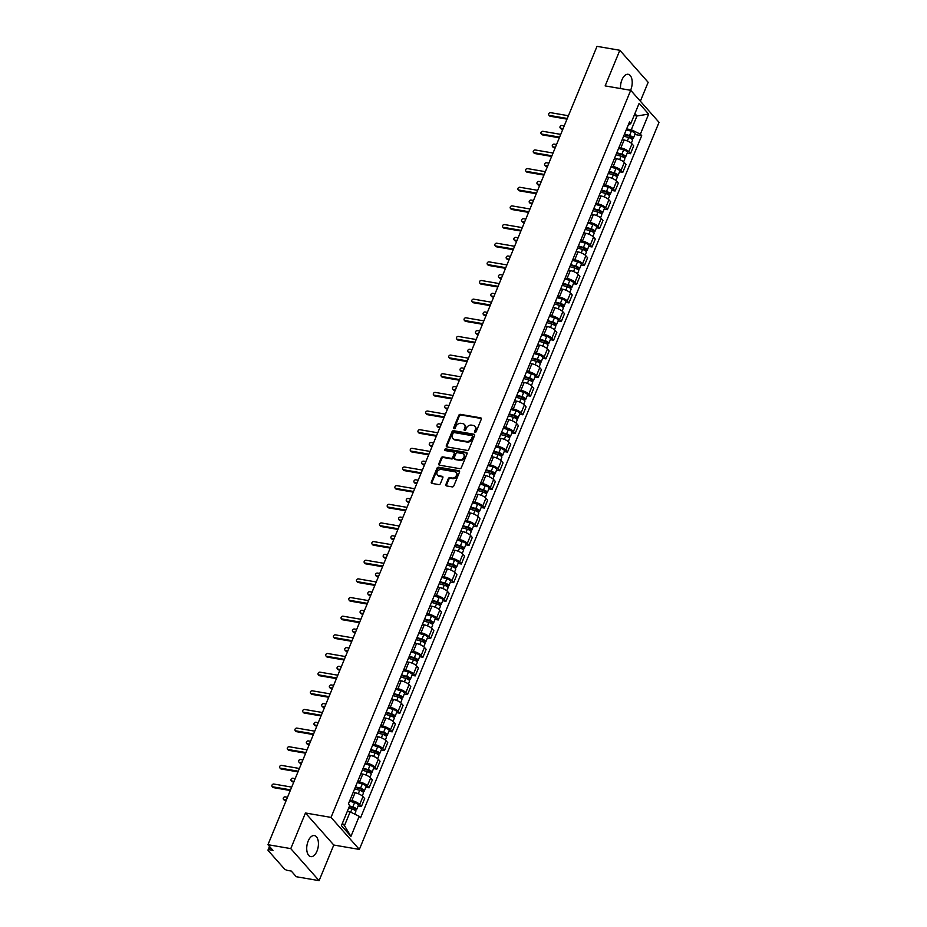<?xml version="1.0" encoding="UTF-8"?>
<svg xmlns="http://www.w3.org/2000/svg" width="927" height="927" viewBox="0 0 927 927"><rect width="100%" height="100%" fill="white"/><g stroke="black" fill="none" stroke-linecap="round" stroke-linejoin="round"><path stroke-width="1.39" d="M475.03 432.364A0.939 0.742 -41.5 0 0 476.154 431.669L481.298 419.201A1.344 1.054 -41.5 0 0 480.661 417.834L460.395 414.357A1.344 1.054 -41.5 0 0 458.784 415.331L453.651 427.799A0.939 0.742 -41.5 0 0 455.227 428.077L455.887 426.455A4.311 3.36 -41.5 0 1 461.043 423.326L462.724 423.616A4.311 3.36 -41.5 0 1 464.404 424.52A4.311 3.36 -41.5 0 1 464.786 427.984L464.114 429.607A0.939 0.742 -41.5 0 0 465.69 429.873L466.362 428.262A4.311 3.36 -41.5 0 1 471.507 425.122L473.199 425.412A4.311 3.36 -41.5 0 1 474.867 426.316A4.311 3.36 -41.5 0 1 475.25 429.792L474.589 431.403A0.939 0.742 -41.5 0 0 475.03 432.364M316.999 851.102A10.695 5.655 99.8 0 0 314.392 835.575A10.695 5.655 99.8 0 0 308.158 841.113A10.695 5.655 99.8 0 0 310.765 856.641A10.695 5.655 99.8 0 0 316.999 851.102M630.58 90.278A10.695 5.655 99.8 0 0 630.777 89.815A10.695 5.655 99.8 0 0 628.17 74.287A10.695 5.655 99.8 0 0 621.936 79.826A10.695 5.655 99.8 0 0 620.557 88.552M445.864 484.554A1.344 1.054 -41.5 0 0 446.513 485.922L452.191 486.895A1.344 1.054 -41.5 0 0 453.801 485.922L459.514 472.075A1.344 1.054 -41.5 0 0 458.865 470.707L438.61 467.22A1.344 1.054 -41.5 0 0 436.999 468.193L431.287 482.04A1.344 1.054 -41.5 0 0 431.936 483.407L438.795 484.589A1.344 1.054 -41.5 0 0 440.406 483.616L442.851 477.683A1.344 1.054 -41.5 0 0 442.214 476.316L438.807 475.736A3.604 2.816 -41.5 0 1 437.405 474.983A3.604 2.816 -41.5 0 1 437.567 471.229A3.604 2.816 -41.5 0 1 441.391 469.456L454.728 471.75A3.604 2.816 -41.5 0 1 456.13 472.503A3.604 2.816 -41.5 0 1 455.968 476.258A3.604 2.816 -41.5 0 1 452.144 478.031L449.919 477.648A1.344 1.054 -41.5 0 0 448.309 478.622L445.864 484.554L446.432 485.192A1.344 1.054 -41.5 0 0 446.35 485.875M331.032 817.394L305.458 812.991L290.777 848.622L267.961 844.694L597.011 46.35L619.839 50.278L605.146 85.898L630.719 90.301L331.032 817.394L359.352 849.422L659.039 122.329L630.719 90.301M467.231 450.406A1.344 1.054 -41.5 0 0 468.842 449.421L474.554 435.574A1.344 1.054 -41.5 0 0 473.906 434.207L453.651 430.719A1.344 1.054 -41.5 0 0 452.04 431.704L446.339 445.551A1.344 1.054 -41.5 0 0 446.976 446.918L467.231 450.406M467.034 453.824L461.322 467.671A1.344 1.054 -41.5 0 1 459.711 468.645L439.456 465.169A1.344 1.054 -41.5 0 1 438.807 463.801L441.252 457.868A1.344 1.054 -41.5 0 1 442.863 456.895L451.078 458.309A1.344 1.054 -41.5 0 0 452.689 457.324L454.311 453.396A1.344 1.054 -41.5 0 0 453.674 452.028L445.111 450.557A0.939 0.742 -41.5 0 1 445.794 448.911L466.385 452.457A1.344 1.054 -41.5 0 1 467.034 453.824M290.777 848.622L319.097 880.65L296.281 876.722L291.263 871.056L287.718 870.441A2.746 0.904 -157.6 0 1 284.288 868.773L268.262 850.638A2.746 0.904 -157.6 0 1 268.019 849.989L269.49 846.421M640.36 101.205L648.158 82.306L619.839 50.278M319.097 880.65L333.778 845.03L359.352 849.422M267.961 844.694L272.978 850.36L269.421 849.758A2.746 0.904 -157.6 0 0 268.019 849.989M618.946 147.578L620.858 147.903A6.304 2.086 22.4 0 1 628.738 151.761L631.994 143.87A6.304 2.086 -157.6 0 0 624.103 140.012L622.202 139.687M631.994 143.87L633.72 145.829L630.464 153.72L627.208 153.152M628.738 151.761L630.464 153.72M619.526 171.808L622.782 172.364L626.026 164.473L624.3 162.526A6.304 2.086 -157.6 0 0 616.42 158.668L614.508 158.343M611.264 166.223L613.164 166.559A6.304 2.086 22.4 0 1 621.044 170.406L622.782 172.364M611.832 190.452L615.088 191.02L618.344 183.129L616.617 181.171A6.304 2.086 -157.6 0 0 608.738 177.312L606.826 176.987M603.57 184.879L605.482 185.203A6.304 2.086 22.4 0 1 613.361 189.062L615.088 191.02M604.149 209.108L607.405 209.664L610.65 201.773L608.923 199.815A6.304 2.086 -157.6 0 0 601.044 195.968L599.132 195.632M595.887 203.523L597.799 203.859A6.304 2.086 22.4 0 1 605.679 207.706L607.405 209.664M596.455 227.752L599.711 228.309L602.967 220.429L601.241 218.471A6.304 2.086 -157.6 0 0 593.361 214.612L591.449 214.288M588.193 222.179L590.105 222.503A6.304 2.086 22.4 0 1 597.985 226.362L599.711 228.309M588.772 246.408L592.029 246.964L595.285 239.073L593.558 237.115A6.304 2.086 -157.6 0 0 585.679 233.268L583.767 232.932M580.511 240.823L582.423 241.159A6.304 2.086 22.4 0 1 590.302 245.006L592.029 246.964M581.09 265.052L584.346 265.609L587.591 257.718L585.864 255.771A6.304 2.086 -157.6 0 0 577.985 251.912L576.073 251.588M572.828 259.479L574.74 259.803A6.304 2.086 22.4 0 1 582.62 263.662L584.346 265.609M573.396 283.697L576.652 284.265L579.908 276.373L578.181 274.415A6.304 2.086 -157.6 0 0 570.302 270.568L568.39 270.232M565.134 278.123L567.046 278.459A6.304 2.086 22.4 0 1 574.925 282.306L576.652 284.265M565.713 302.353L568.969 302.909L572.226 295.018L570.499 293.071A6.304 2.086 -157.6 0 0 562.608 289.212L560.708 288.888M557.451 296.779L559.363 297.103A6.304 2.086 22.4 0 1 567.243 300.962L568.969 302.909M558.031 320.997L561.287 321.565L564.531 313.674L562.805 311.715A6.304 2.086 -157.6 0 0 554.925 307.868L553.013 307.532M549.769 315.423L551.669 315.748A6.304 2.086 22.4 0 1 559.56 319.606L561.287 321.565M550.337 339.653L553.593 340.209L556.849 332.318L555.122 330.371A6.304 2.086 -157.6 0 0 547.243 326.513L545.331 326.188M542.075 334.079L543.987 334.404A6.304 2.086 22.4 0 1 551.866 338.262L553.593 340.209M542.654 358.297L545.91 358.865L549.166 350.974L547.428 349.015A6.304 2.086 -157.6 0 0 539.549 345.157L537.648 344.832M534.392 352.723L536.304 353.048A6.304 2.086 22.4 0 1 544.184 356.907L545.91 358.865M534.96 376.953L538.216 377.509L541.472 369.618L539.746 367.671A6.304 2.086 -157.6 0 0 531.866 363.813L529.954 363.488M526.698 371.368L528.61 371.704A6.304 2.086 22.4 0 1 536.49 375.551L538.216 377.509M527.278 395.597L530.534 396.165L533.79 388.274L532.063 386.316A6.304 2.086 -157.6 0 0 524.184 382.457L522.272 382.133M519.016 390.024L520.928 390.348A6.304 2.086 22.4 0 1 528.807 394.207L530.534 396.165M519.595 414.253L522.851 414.809L526.096 406.918L524.369 404.96A6.304 2.086 -157.6 0 0 516.49 401.113L514.578 400.777M511.333 408.668L513.245 409.004A6.304 2.086 22.4 0 1 521.125 412.851L522.851 414.809M511.901 432.897L515.157 433.454L518.413 425.574L516.687 423.616A6.304 2.086 -157.6 0 0 508.807 419.757L506.895 419.433M503.639 427.324L505.551 427.648A6.304 2.086 22.4 0 1 513.431 431.507L515.157 433.454M504.218 451.553L507.475 452.109L510.731 444.218L509.004 442.26A6.304 2.086 -157.6 0 0 501.125 438.413L499.213 438.077M495.957 445.968L497.869 446.304A6.304 2.086 22.4 0 1 505.748 450.151L507.475 452.109M496.536 470.198L499.792 470.754L503.037 462.863L501.31 460.916A6.304 2.086 -157.6 0 0 493.431 457.057L491.519 456.733M488.274 464.624L490.186 464.948A6.304 2.086 22.4 0 1 498.066 468.807L499.792 470.754M488.842 488.842L492.098 489.41L495.354 481.519L493.627 479.56A6.304 2.086 -157.6 0 0 485.748 475.713L483.836 475.377M480.58 483.268L482.492 483.604A6.304 2.086 22.4 0 1 490.371 487.451L492.098 489.41M481.159 507.498L484.415 508.054L487.672 500.163L485.933 498.216A6.304 2.086 -157.6 0 0 478.054 494.358L476.154 494.033M472.897 501.924L474.809 502.249A6.304 2.086 22.4 0 1 482.689 506.107L484.415 508.054M473.465 526.142L476.733 526.71L479.977 518.819L478.251 516.86A6.304 2.086 -157.6 0 0 470.371 513.013L468.459 512.677M465.215 520.568L467.115 520.904A6.304 2.086 22.4 0 1 474.995 524.752L476.733 526.71M465.783 544.798L469.039 545.354L472.295 537.463L470.568 535.516A6.304 2.086 -157.6 0 0 462.689 531.658L460.777 531.333M457.521 539.224L459.433 539.549A6.304 2.086 22.4 0 1 467.312 543.407L469.039 545.354M458.1 563.442L461.356 564.01L464.601 556.119L462.874 554.161A6.304 2.086 -157.6 0 0 454.995 550.302L453.083 549.978M449.838 557.869L451.75 558.193A6.304 2.086 22.4 0 1 459.63 562.052L461.356 564.01M450.406 582.098L453.662 582.654L456.918 574.763L455.192 572.816A6.304 2.086 -157.6 0 0 447.312 568.958L445.4 568.633M442.144 576.524L444.056 576.849A6.304 2.086 22.4 0 1 451.936 580.696L453.662 582.654M442.724 600.742L445.98 601.31L449.236 593.419L447.509 591.461A6.304 2.086 -157.6 0 0 439.63 587.602L437.718 587.278M434.462 595.169L436.374 595.493A6.304 2.086 22.4 0 1 444.253 599.352L445.98 601.31M435.041 619.398L438.297 619.954L441.542 612.063L439.815 610.105A6.304 2.086 -157.6 0 0 431.936 606.258L430.024 605.922M426.779 613.813L428.691 614.149A6.304 2.086 22.4 0 1 436.571 617.996L438.297 619.954M427.347 638.043L430.603 638.599L433.859 630.719L432.133 628.761A6.304 2.086 -157.6 0 0 424.253 624.902L422.341 624.578M419.085 632.469L420.997 632.793A6.304 2.086 22.4 0 1 428.877 636.652L430.603 638.599M419.664 656.698L422.921 657.255L426.177 649.363L424.45 647.405A6.304 2.086 -157.6 0 0 416.559 643.558L414.659 643.222M411.403 651.113L413.315 651.449A6.304 2.086 22.4 0 1 421.194 655.296L422.921 657.255M411.982 675.343L415.238 675.899L418.483 668.008L416.756 666.061A6.304 2.086 -157.6 0 0 408.877 662.202L406.965 661.878M403.72 669.769L405.62 670.094A6.304 2.086 22.4 0 1 413.5 673.952L415.238 675.899M404.288 693.987L407.544 694.555L410.8 686.664L409.074 684.705A6.304 2.086 -157.6 0 0 401.194 680.858L399.282 680.522M396.026 688.413L397.938 688.749A6.304 2.086 22.4 0 1 405.817 692.596L407.544 694.555M396.605 712.643L399.861 713.199L403.106 705.308L401.379 703.361A6.304 2.086 -157.6 0 0 393.5 699.503L391.588 699.178M388.343 707.069L390.255 707.394A6.304 2.086 22.4 0 1 398.135 711.252L399.861 713.199M388.911 731.287L392.167 731.855L395.423 723.964L393.697 722.006A6.304 2.086 -157.6 0 0 385.817 718.158L383.905 717.822M380.649 725.714L382.561 726.05A6.304 2.086 22.4 0 1 390.441 729.897L392.167 731.855M381.229 749.943L384.485 750.499L387.741 742.608L386.014 740.661A6.304 2.086 -157.6 0 0 378.135 736.803L376.223 736.478M372.967 744.369L374.879 744.694A6.304 2.086 22.4 0 1 382.758 748.553L384.485 750.499M373.546 768.587L376.802 769.155L380.047 761.264L378.32 759.306A6.304 2.086 -157.6 0 0 370.441 755.459L368.529 755.123M365.284 763.014L367.196 763.338A6.304 2.086 22.4 0 1 375.076 767.197L376.802 769.155M365.852 787.243L369.108 787.799L372.364 779.908L370.638 777.962A6.304 2.086 -157.6 0 0 362.758 774.103L360.846 773.778M357.59 781.67L359.502 781.994A6.304 2.086 22.4 0 1 367.382 785.853L369.108 787.799M358.17 805.887L361.426 806.455L364.682 798.564L362.955 796.606A6.304 2.086 -157.6 0 0 355.076 792.747L353.164 792.423M349.908 800.314L351.82 800.638A6.304 2.086 22.4 0 1 359.699 804.497L361.426 806.455M626.629 128.934L631.299 129.734L636.965 115.979L634.891 113.639M634.126 115.493L636.965 115.979L648.657 114.091L640.372 134.172L631.299 129.734M628.008 125.585L630.858 123.407L639.132 103.326L648.657 114.091M342.399 823.28L344.473 825.621L350.139 811.878L359.212 816.316L360.545 817.823L641.704 135.678L640.372 134.172M359.212 816.316L350.939 836.397L341.426 825.644L349.699 805.551L348.367 804.045L629.526 121.9L630.858 123.407M305.458 812.991L333.778 845.03M350.139 811.878L347.301 811.392M634.891 134.508L641.704 135.678M344.473 825.621L350.939 836.397M475.076 432.364A0.939 0.742 -41.5 0 1 475.145 432.04L475.818 430.429A4.311 3.36 -41.5 0 0 475.435 426.953A4.311 3.36 -41.5 0 0 475.134 426.663M464.659 424.856A4.311 3.36 -41.5 0 1 464.972 425.157A4.311 3.36 -41.5 0 1 465.342 428.633L464.682 430.244A0.939 0.742 -41.5 0 0 464.612 430.568M481.38 418.517A1.344 1.054 -41.5 0 0 481.217 418.483L460.962 414.995A1.344 1.054 -41.5 0 0 459.352 415.968L454.218 428.436A0.939 0.742 -41.5 0 0 454.149 428.761M474.624 434.89A1.344 1.054 -41.5 0 0 474.473 434.844L454.218 431.368A1.344 1.054 -41.5 0 0 452.608 432.341L446.895 446.188A1.344 1.054 -41.5 0 0 446.826 446.872M472.446 436.594A0.939 0.742 -41.5 0 0 471.994 435.644L454.207 432.573A0.939 0.742 -41.5 0 0 453.083 433.268L452.388 434.96A4.311 3.36 -41.5 0 0 452.758 438.436A4.311 3.36 -41.5 0 0 454.439 439.34L466.594 441.437A4.311 3.36 -41.5 0 0 471.739 438.297L472.446 436.594L473.013 437.231A0.939 0.742 -41.5 0 0 472.932 436.478L472.364 435.841M453.071 438.738A4.311 3.36 -41.5 0 0 453.326 439.074A4.311 3.36 -41.5 0 0 455.006 439.977L454.439 439.34M473.013 437.231L472.307 438.935A4.311 3.36 -41.5 0 1 467.162 442.075L455.006 439.977M454.195 452.306L454.763 452.944A1.344 1.054 -41.5 0 1 454.879 454.033L453.257 457.961A1.344 1.054 -41.5 0 1 451.646 458.946L443.43 457.532A1.344 1.054 -41.5 0 0 441.82 458.506L439.375 464.439A1.344 1.054 -41.5 0 0 439.305 465.122M467.104 453.141A1.344 1.054 -41.5 0 0 466.953 453.094L446.362 449.549A0.939 0.742 -41.5 0 0 445.157 450.557M459.607 459.769A3.604 2.816 -41.5 0 0 463.43 457.996A3.604 2.816 -41.5 0 0 463.593 454.253A3.604 2.816 -41.5 0 0 462.191 453.488L457.498 452.689A1.344 1.054 -41.5 0 0 455.887 453.662L454.265 457.59A1.344 1.054 -41.5 0 0 454.902 458.958L460.174 460.406A3.604 2.816 -41.5 0 0 463.998 458.633A3.604 2.816 -41.5 0 0 464.16 454.89A3.604 2.816 -41.5 0 0 463.848 454.601M454.381 458.68L454.948 459.317A1.344 1.054 -41.5 0 0 455.47 459.607L454.902 458.958M460.174 460.406L455.47 459.607M456.385 472.851A3.604 2.816 -41.5 0 1 456.698 473.141A3.604 2.816 -41.5 0 1 456.536 476.895A3.604 2.816 -41.5 0 1 452.712 478.668L450.487 478.286A1.344 1.054 -41.5 0 0 448.877 479.271L446.432 485.192M437.718 475.273A3.604 2.816 -41.5 0 0 437.973 475.621A3.604 2.816 -41.5 0 0 439.375 476.374L438.807 475.736M442.932 476.999A1.344 1.054 -41.5 0 0 442.77 476.965L439.375 476.374M459.583 471.38A1.344 1.054 -41.5 0 0 459.433 471.345L439.178 467.857A1.344 1.054 -41.5 0 0 437.567 468.842L431.855 482.689A1.344 1.054 -41.5 0 0 431.785 483.373M623.662 136.13L628.726 137.567A3.43 1.136 22.4 0 1 632.504 140.29L631.299 143.21M624.265 134.67L629.885 136.281L631.704 137.578L630.603 138.332M564.242 125.875L561.924 125.481A1.576 1.228 -41.5 0 0 560.789 128.227L563.106 128.621M624.508 134.091L629.56 135.539A3.43 1.136 22.4 0 1 633.35 138.262A3.43 1.136 22.4 0 1 631.588 138.552L631.472 138.853M626.281 129.792L631.345 131.24A3.43 1.136 22.4 0 1 635.122 133.951L633.35 138.262M562.828 129.282L561.519 129.062A1.576 1.228 138.5 0 1 560.905 128.726L560.175 127.891M631.206 136.883L631.588 138.552M567.011 119.143L550.198 116.246A1.576 1.228 138.5 0 1 549.584 115.921L548.842 115.087A1.576 1.228 -41.5 0 0 549.456 115.411L567.278 118.482M568.413 115.736L550.592 112.665A1.576 1.228 -41.5 0 0 548.842 115.087M615.98 154.774L621.044 156.223A3.43 1.136 22.4 0 1 624.821 158.946L623.616 161.866M616.582 153.314L622.202 154.925L624.01 156.234L622.921 156.976M556.548 144.531L554.23 144.125A1.576 1.228 -41.5 0 0 553.095 146.872L555.412 147.277M616.814 152.746L621.878 154.195A3.43 1.136 22.4 0 1 625.655 156.906A3.43 1.136 22.4 0 1 623.906 157.208L623.79 157.497M618.587 148.436L623.651 149.884A3.43 1.136 22.4 0 1 627.428 152.607L625.655 156.906M555.146 147.938L553.836 147.706A1.576 1.228 138.5 0 1 553.222 147.381L552.48 146.547M623.512 155.539L623.906 157.208M608.297 173.419L613.35 174.867A3.43 1.136 22.4 0 1 617.139 177.59L615.934 180.51M608.888 171.97L614.508 173.569L616.328 174.879L615.238 175.62M548.865 163.175L546.548 162.781A1.576 1.228 -41.5 0 0 545.412 165.527L547.73 165.921M609.132 171.391L614.195 172.839A3.43 1.136 22.4 0 1 617.973 175.562A3.43 1.136 22.4 0 1 616.223 175.852L616.096 176.153M610.905 167.092L615.968 168.54A3.43 1.136 22.4 0 1 619.746 171.252L617.973 175.562M547.463 166.582L546.154 166.362A1.576 1.228 138.5 0 1 545.539 166.026L544.798 165.191M615.829 174.183L616.223 175.852M559.329 137.787L542.504 134.902A1.576 1.228 138.5 0 1 541.889 134.566L541.159 133.731A1.576 1.228 -41.5 0 0 541.774 134.067L559.595 137.126M560.731 134.38L542.909 131.31A1.576 1.228 -41.5 0 0 541.159 133.731M551.635 156.443L534.821 153.546A1.576 1.228 138.5 0 1 534.207 153.222L533.465 152.387A1.576 1.228 -41.5 0 0 534.079 152.712L551.913 155.782M553.048 153.036L535.215 149.965A1.576 1.228 -41.5 0 0 533.465 152.387M600.603 192.074L605.667 193.523A3.43 1.136 22.4 0 1 609.445 196.246L608.239 199.166M601.206 190.614L606.826 192.225L608.633 193.534L607.544 194.276M541.171 181.819L538.854 181.425A1.576 1.228 -41.5 0 0 537.73 184.172L540.047 184.577M601.449 190.047L606.501 191.483A3.43 1.136 22.4 0 1 610.29 194.206A3.43 1.136 22.4 0 1 608.529 194.508L608.413 194.797M603.222 185.736L608.274 187.184A3.43 1.136 22.4 0 1 612.063 189.908L610.29 194.206M539.769 185.238L538.46 185.006A1.576 1.228 138.5 0 1 537.845 184.682L537.115 183.847M608.147 192.839L608.529 194.508M592.921 210.719L597.985 212.167A3.43 1.136 22.4 0 1 601.762 214.89L600.557 217.81M593.523 209.27L599.132 210.869L600.951 212.179L599.862 212.92M533.488 200.475L531.171 200.07A1.576 1.228 -41.5 0 0 530.035 202.828L532.353 203.222M593.755 208.691L598.819 210.139A3.43 1.136 22.4 0 1 602.596 212.862A3.43 1.136 22.4 0 1 600.847 213.152L600.731 213.442M595.528 204.392L600.592 205.829A3.43 1.136 22.4 0 1 604.369 208.552L602.596 212.862M532.086 203.882L530.777 203.662A1.576 1.228 138.5 0 1 530.163 203.326L529.421 202.492M600.453 211.483L600.847 213.152M585.238 229.375L590.29 230.823A3.43 1.136 22.4 0 1 594.08 233.546L592.874 236.466M585.829 227.915L591.449 229.525L593.268 230.835L592.179 231.576M525.806 219.12L523.488 218.726A1.576 1.228 -41.5 0 0 522.353 221.472L524.67 221.877M586.073 227.335L591.136 228.784A3.43 1.136 22.4 0 1 594.914 231.507A3.43 1.136 22.4 0 1 593.164 231.808L593.037 232.098M587.845 223.036L592.909 224.485A3.43 1.136 22.4 0 1 596.687 227.208L594.914 231.507M524.392 222.538L523.083 222.306A1.576 1.228 138.5 0 1 522.469 221.982L521.739 221.147M592.77 230.139L593.164 231.808M543.952 175.087L527.139 172.202A1.576 1.228 138.5 0 1 526.524 171.866L525.783 171.031A1.576 1.228 -41.5 0 0 526.397 171.368L544.219 174.427M545.354 171.68L527.533 168.61A1.576 1.228 -41.5 0 0 525.783 171.031M536.269 193.743L519.444 190.846A1.576 1.228 138.5 0 1 518.83 190.51L518.1 189.687A1.576 1.228 -41.5 0 0 518.714 190.012L536.536 193.083M537.672 190.336L519.838 187.266A1.576 1.228 -41.5 0 0 518.1 189.687M528.575 212.387L511.762 209.49A1.576 1.228 138.5 0 1 511.148 209.166L510.406 208.332A1.576 1.228 -41.5 0 0 511.02 208.668L528.853 211.727M529.977 208.981L512.156 205.91A1.576 1.228 -41.5 0 0 510.406 208.332M577.544 248.019L582.608 249.467A3.43 1.136 22.4 0 1 586.385 252.19L585.18 255.11M578.147 246.57L583.767 248.169L585.574 249.479L584.485 250.22M518.112 237.775L515.794 237.37A1.576 1.228 -41.5 0 0 514.67 240.128L516.976 240.522M578.378 245.991L583.442 247.439A3.43 1.136 22.4 0 1 587.22 250.163A3.43 1.136 22.4 0 1 585.47 250.452L585.354 250.742M580.163 241.68L585.215 243.129A3.43 1.136 22.4 0 1 589.004 245.852L587.22 250.163M516.71 241.182L515.4 240.962A1.576 1.228 138.5 0 1 514.786 240.626L514.056 239.792M585.076 248.784L585.47 250.452M520.893 231.043L504.068 228.146A1.576 1.228 138.5 0 1 503.454 227.81L502.724 226.988A1.576 1.228 -41.5 0 0 503.338 227.312L521.159 230.383M522.295 227.625L504.473 224.566A1.576 1.228 -41.5 0 0 502.724 226.988M569.862 266.675L574.925 268.123A3.43 1.136 22.4 0 1 578.703 270.835L577.498 273.766M570.464 265.215L576.073 266.825L577.892 268.123L576.803 268.876M510.429 256.42L508.112 256.026A1.576 1.228 -41.5 0 0 506.976 258.772L509.294 259.178M570.696 264.635L575.76 266.084A3.43 1.136 22.4 0 1 579.537 268.807A3.43 1.136 22.4 0 1 577.788 269.108L577.66 269.398M572.469 260.336L577.533 261.785A3.43 1.136 22.4 0 1 581.31 264.508L579.537 268.807M509.027 259.827L507.718 259.606A1.576 1.228 138.5 0 1 507.104 259.27L506.362 258.448M577.394 267.44L577.788 269.108M513.199 249.687L496.385 246.791A1.576 1.228 138.5 0 1 495.771 246.466L495.041 245.632A1.576 1.228 -41.5 0 0 495.655 245.968L513.477 249.027M514.612 246.281L496.779 243.21A1.576 1.228 -41.5 0 0 495.041 245.632M562.168 285.319L567.231 286.767A3.43 1.136 22.4 0 1 571.009 289.491L569.804 292.411M562.77 283.871L568.39 285.47L570.209 286.779L569.12 287.521M502.747 275.076L500.429 274.67A1.576 1.228 -41.5 0 0 499.294 277.428L501.611 277.822M563.013 283.291L568.077 284.74A3.43 1.136 22.4 0 1 571.855 287.463A3.43 1.136 22.4 0 1 570.105 287.752L569.978 288.042M564.786 278.981L569.85 280.429A3.43 1.136 22.4 0 1 573.628 283.152L571.855 287.463M501.333 278.482L500.024 278.251A1.576 1.228 138.5 0 1 499.41 277.926L498.68 277.092M569.711 286.084L570.105 287.752M505.516 268.343L488.703 265.446A1.576 1.228 138.5 0 1 488.089 265.11L487.347 264.276A1.576 1.228 -41.5 0 0 487.961 264.612L505.794 267.683M506.918 264.925L489.097 261.866A1.576 1.228 -41.5 0 0 487.347 264.276M554.485 303.975L559.549 305.423A3.43 1.136 22.4 0 1 563.326 308.135L562.121 311.066M555.088 302.515L560.708 304.126L562.515 305.423L561.426 306.177M495.053 293.72L492.735 293.326A1.576 1.228 -41.5 0 0 491.6 296.072L493.917 296.466M555.319 301.935L560.383 303.384A3.43 1.136 22.4 0 1 564.161 306.107A3.43 1.136 22.4 0 1 562.411 306.397L562.295 306.698M557.092 297.637L562.156 299.085A3.43 1.136 22.4 0 1 565.933 301.808L564.161 306.107M493.651 297.127L492.341 296.907A1.576 1.228 138.5 0 1 491.727 296.57L490.986 295.736M562.017 304.74L562.411 306.397M497.834 286.988L481.009 284.091A1.576 1.228 138.5 0 1 480.395 283.766L479.665 282.932A1.576 1.228 -41.5 0 0 480.279 283.256L498.1 286.327M499.236 283.581L481.414 280.51A1.576 1.228 -41.5 0 0 479.665 282.932M546.803 322.619L551.866 324.068A3.43 1.136 22.4 0 1 555.644 326.791L554.439 329.711M547.393 321.159L553.013 322.77L554.833 324.079L553.743 324.821M487.37 312.376L485.053 311.97A1.576 1.228 -41.5 0 0 483.917 314.716L486.235 315.122M547.637 320.591L552.701 322.04A3.43 1.136 22.4 0 1 556.478 324.751A3.43 1.136 22.4 0 1 554.728 325.053L554.601 325.342M549.41 316.281L554.473 317.729A3.43 1.136 22.4 0 1 558.251 320.452L556.478 324.751M485.968 315.783L484.659 315.551A1.576 1.228 138.5 0 1 484.045 315.226L483.303 314.392M554.334 323.384L554.728 325.053M490.14 305.632L473.326 302.747A1.576 1.228 138.5 0 1 472.712 302.411L471.97 301.576A1.576 1.228 -41.5 0 0 472.585 301.912L490.418 304.983M491.553 302.225L473.72 299.166A1.576 1.228 -41.5 0 0 471.97 301.576M539.108 341.275L544.172 342.712A3.43 1.136 22.4 0 1 547.95 345.435L546.745 348.367M539.711 339.815L545.331 341.426L547.139 342.723L546.049 343.477M479.676 331.02L477.359 330.626A1.576 1.228 -41.5 0 0 476.235 333.372L478.552 333.766M539.954 339.236L545.006 340.684A3.43 1.136 22.4 0 1 548.796 343.407A3.43 1.136 22.4 0 1 547.034 343.697L546.918 343.998M541.727 334.937L546.791 336.385A3.43 1.136 22.4 0 1 550.568 339.097L548.796 343.407M478.274 334.427L476.965 334.207A1.576 1.228 138.5 0 1 476.351 333.871L475.621 333.036M546.652 342.028L547.034 343.697M482.457 324.288L465.644 321.391A1.576 1.228 138.5 0 1 465.03 321.066L464.288 320.232A1.576 1.228 -41.5 0 0 464.902 320.557L482.724 323.627M483.859 320.881L466.038 317.81A1.576 1.228 -41.5 0 0 464.288 320.232M531.426 359.919L536.49 361.368A3.43 1.136 22.4 0 1 540.267 364.091L539.062 367.011M532.028 358.459L537.648 360.07L539.456 361.379L538.367 362.121M471.994 349.676L469.676 349.27A1.576 1.228 -41.5 0 0 468.541 352.017L470.858 352.422M532.26 357.892L537.324 359.34A3.43 1.136 22.4 0 1 541.101 362.051A3.43 1.136 22.4 0 1 539.352 362.353L539.236 362.642M534.033 353.581L539.097 355.029A3.43 1.136 22.4 0 1 542.874 357.752L541.101 362.051M470.592 353.083L469.282 352.851A1.576 1.228 138.5 0 1 468.668 352.527L467.926 351.692M538.958 360.684L539.352 362.353M474.775 342.932L457.95 340.047A1.576 1.228 138.5 0 1 457.335 339.711L456.605 338.876A1.576 1.228 -41.5 0 0 457.22 339.212L475.041 342.272M476.177 339.525L458.344 336.455A1.576 1.228 -41.5 0 0 456.605 338.876M523.743 378.564L528.796 380.012A3.43 1.136 22.4 0 1 532.585 382.735L531.38 385.655M524.334 377.115L529.954 378.714L531.774 380.024L530.684 380.777M464.311 368.32L461.994 367.926A1.576 1.228 -41.5 0 0 460.858 370.673L463.176 371.067M524.578 376.536L529.641 377.984A3.43 1.136 22.4 0 1 533.419 380.707A3.43 1.136 22.4 0 1 531.669 380.997L531.542 381.298M526.351 372.237L531.414 373.685A3.43 1.136 22.4 0 1 535.192 376.397L533.419 380.707M462.897 371.727L461.588 371.507A1.576 1.228 138.5 0 1 460.974 371.171L460.244 370.337M531.275 379.328L531.669 380.997M467.081 361.588L450.267 358.691A1.576 1.228 138.5 0 1 449.653 358.367L448.911 357.532A1.576 1.228 -41.5 0 0 449.525 357.857L467.359 360.927M468.483 358.181L450.661 355.111A1.576 1.228 -41.5 0 0 448.911 357.532M516.049 397.219L521.113 398.668A3.43 1.136 22.4 0 1 524.891 401.391L523.685 404.311M516.652 395.759L522.272 397.37L524.079 398.68L522.99 399.421M456.617 386.965L454.3 386.571A1.576 1.228 -41.5 0 0 453.176 389.317L455.493 389.722M516.884 395.192L521.947 396.629A3.43 1.136 22.4 0 1 525.725 399.352A3.43 1.136 22.4 0 1 523.975 399.653L523.859 399.943M518.668 390.881L523.72 392.33A3.43 1.136 22.4 0 1 527.509 395.053L525.725 399.352M455.215 390.383L453.906 390.151A1.576 1.228 138.5 0 1 453.291 389.827L452.561 388.992M523.581 397.984L523.975 399.653M459.398 380.232L442.573 377.347A1.576 1.228 138.5 0 1 441.959 377.011L441.229 376.177A1.576 1.228 -41.5 0 0 441.843 376.513L459.665 379.572M460.8 376.825L442.979 373.755A1.576 1.228 -41.5 0 0 441.229 376.177M508.367 415.864L513.431 417.312A3.43 1.136 22.4 0 1 517.208 420.035L516.003 422.955M508.969 414.415L514.578 416.014L516.397 417.324L515.308 418.065M448.935 405.62L446.617 405.215A1.576 1.228 -41.5 0 0 445.481 407.973L447.799 408.367M509.201 413.836L514.265 415.284A3.43 1.136 22.4 0 1 518.042 418.007A3.43 1.136 22.4 0 1 516.293 418.297L516.177 418.587M510.974 409.537L516.038 410.974A3.43 1.136 22.4 0 1 519.815 413.697L518.042 418.007M447.532 409.027L446.223 408.807A1.576 1.228 138.5 0 1 445.609 408.471L444.867 407.637M515.899 416.629L516.293 418.297M451.704 398.888L434.89 395.991A1.576 1.228 138.5 0 1 434.276 395.655L433.546 394.832A1.576 1.228 -41.5 0 0 434.16 395.157L451.982 398.228M453.118 395.481L435.284 392.411A1.576 1.228 -41.5 0 0 433.546 394.832M500.673 434.52L505.736 435.968A3.43 1.136 22.4 0 1 509.514 438.691L508.309 441.611M501.275 433.06L506.895 434.67L508.714 435.98L507.625 436.721M441.252 424.265L438.935 423.871A1.576 1.228 -41.5 0 0 437.799 426.617L440.116 427.023M501.519 432.48L506.582 433.929A3.43 1.136 22.4 0 1 510.36 436.652A3.43 1.136 22.4 0 1 508.61 436.953L508.483 437.243M503.291 428.181L508.355 429.63A3.43 1.136 22.4 0 1 512.133 432.353L510.36 436.652M439.838 427.683L438.529 427.451A1.576 1.228 138.5 0 1 437.915 427.127L437.185 426.293M508.216 435.284L508.61 436.953M444.021 417.532L427.208 414.636A1.576 1.228 138.5 0 1 426.594 414.311L425.852 413.477A1.576 1.228 -41.5 0 0 426.466 413.813L444.3 416.872M445.423 414.126L427.602 411.055A1.576 1.228 -41.5 0 0 425.852 413.477M492.99 453.164L498.054 454.612A3.43 1.136 22.4 0 1 501.831 457.335L500.626 460.255M493.593 451.716L499.213 453.315L501.02 454.624L499.931 455.366M433.558 442.921L431.24 442.515A1.576 1.228 -41.5 0 0 430.105 445.273L432.422 445.667M493.824 451.136L498.888 452.585A3.43 1.136 22.4 0 1 502.666 455.308A3.43 1.136 22.4 0 1 500.916 455.597L500.8 455.887M495.597 446.826L500.661 448.274A3.43 1.136 22.4 0 1 504.439 450.997L502.666 455.308M432.156 446.327L430.846 446.107A1.576 1.228 138.5 0 1 430.232 445.771L429.491 444.937M500.522 453.929L500.916 455.597M436.339 436.188L419.514 433.291A1.576 1.228 138.5 0 1 418.9 432.955L418.17 432.133A1.576 1.228 -41.5 0 0 418.784 432.457L436.605 435.528M437.741 432.77L419.919 429.711A1.576 1.228 -41.5 0 0 418.17 432.133M485.308 471.82L490.371 473.268A3.43 1.136 22.4 0 1 494.149 475.98L492.944 478.911M485.899 470.36L491.519 471.97L493.338 473.268L492.249 474.021M425.875 461.565L423.558 461.171A1.576 1.228 -41.5 0 0 422.422 463.917L424.74 464.323M486.142 469.78L491.206 471.229A3.43 1.136 22.4 0 1 494.983 473.952A3.43 1.136 22.4 0 1 493.234 474.253L493.106 474.543M487.915 465.481L492.979 466.93A3.43 1.136 22.4 0 1 496.756 469.653L494.983 473.952M424.473 464.972L423.164 464.751A1.576 1.228 138.5 0 1 422.55 464.415L421.808 463.593M492.84 472.585L493.234 474.253M428.645 454.833L411.831 451.936A1.576 1.228 138.5 0 1 411.217 451.611L410.476 450.777A1.576 1.228 -41.5 0 0 411.09 451.113L428.923 454.172M430.058 451.426L412.225 448.355A1.576 1.228 -41.5 0 0 410.476 450.777M477.614 490.464L482.677 491.913A3.43 1.136 22.4 0 1 486.455 494.636L485.25 497.556M478.216 489.016L483.836 490.615L485.644 491.924L484.554 492.666M418.181 480.221L415.875 479.815A1.576 1.228 -41.5 0 0 414.74 482.573L417.057 482.967M478.459 488.436L483.512 489.885A3.43 1.136 22.4 0 1 487.301 492.608A3.43 1.136 22.4 0 1 485.539 492.897L485.424 493.187M480.232 484.126L485.296 485.574A3.43 1.136 22.4 0 1 489.074 488.297L487.301 492.608M416.779 483.627L415.47 483.396A1.576 1.228 138.5 0 1 414.856 483.071L414.126 482.237M485.157 491.229L485.539 492.897M420.962 473.488L404.149 470.592A1.576 1.228 138.5 0 1 403.535 470.256L402.793 469.421A1.576 1.228 -41.5 0 0 403.407 469.757L421.229 472.828M422.364 470.07L404.543 467.011A1.576 1.228 -41.5 0 0 402.793 469.421M469.931 509.12L474.995 510.568A3.43 1.136 22.4 0 1 478.772 513.28L477.567 516.212M470.534 507.66L476.154 509.271L477.961 510.568L476.872 511.322M410.499 498.865L408.181 498.471A1.576 1.228 -41.5 0 0 407.046 501.217L409.363 501.611M470.765 507.081L475.829 508.529A3.43 1.136 22.4 0 1 479.607 511.252A3.43 1.136 22.4 0 1 477.857 511.553L477.741 511.843M472.538 502.782L477.602 504.23A3.43 1.136 22.4 0 1 481.38 506.953L479.607 511.252M409.097 502.272L407.787 502.052A1.576 1.228 138.5 0 1 407.173 501.716L406.432 500.893M477.463 509.885L477.857 511.553M413.28 492.133L396.455 489.236A1.576 1.228 138.5 0 1 395.841 488.911L395.111 488.077A1.576 1.228 -41.5 0 0 395.725 488.402L413.546 491.472M414.682 488.726L396.86 485.655A1.576 1.228 -41.5 0 0 395.111 488.077M462.249 527.764L467.301 529.213A3.43 1.136 22.4 0 1 471.09 531.936L469.885 534.856M462.84 526.316L468.459 527.915L470.279 529.224L469.189 529.966M402.816 517.521L400.499 517.115A1.576 1.228 -41.5 0 0 399.363 519.873L401.681 520.267M463.083 525.736L468.147 527.185A3.43 1.136 22.4 0 1 471.924 529.896A3.43 1.136 22.4 0 1 470.174 530.198L470.047 530.487M464.856 521.426L469.919 522.874A3.43 1.136 22.4 0 1 473.697 525.597L471.924 529.896M401.403 520.928L400.105 520.696A1.576 1.228 138.5 0 1 399.491 520.371L398.749 519.537M469.78 528.529L470.174 530.198M405.586 510.777L388.772 507.892A1.576 1.228 138.5 0 1 388.158 507.556L387.416 506.721A1.576 1.228 -41.5 0 0 388.031 507.057L405.864 510.128M406.999 507.37L389.166 504.311A1.576 1.228 -41.5 0 0 387.416 506.721M454.554 546.42L459.618 547.857A3.43 1.136 22.4 0 1 463.396 550.58L462.191 553.512M455.157 544.96L460.777 546.571L462.585 547.869L461.495 548.622M395.122 536.165L392.805 535.771A1.576 1.228 -41.5 0 0 391.681 538.517L393.998 538.911M455.4 544.381L460.452 545.829A3.43 1.136 22.4 0 1 464.242 548.552A3.43 1.136 22.4 0 1 462.48 548.842L462.364 549.143M457.173 540.082L462.225 541.53A3.43 1.136 22.4 0 1 466.014 544.242L464.242 548.552M393.72 539.572L392.411 539.352A1.576 1.228 138.5 0 1 391.797 539.016L391.067 538.181M462.098 547.173L462.48 548.842M397.903 529.433L381.09 526.536A1.576 1.228 138.5 0 1 380.476 526.212L379.734 525.377A1.576 1.228 -41.5 0 0 380.348 525.702L398.17 528.772M399.305 526.026L381.484 522.955A1.576 1.228 -41.5 0 0 379.734 525.377M446.872 565.064L451.936 566.513A3.43 1.136 22.4 0 1 455.713 569.236L454.508 572.156M447.474 563.604L453.083 565.215L454.902 566.524L453.813 567.266M387.44 554.821L385.122 554.416A1.576 1.228 -41.5 0 0 383.987 557.162L386.304 557.567M447.706 563.037L452.77 564.485A3.43 1.136 22.4 0 1 456.547 567.197A3.43 1.136 22.4 0 1 454.798 567.498L454.682 567.788M449.479 558.726L454.543 560.175A3.43 1.136 22.4 0 1 458.32 562.898L456.547 567.197M386.038 558.228L384.728 557.996A1.576 1.228 138.5 0 1 384.114 557.672L383.372 556.837M454.404 565.829L454.798 567.498M390.221 548.077L373.396 545.192A1.576 1.228 138.5 0 1 372.781 544.856L372.051 544.022A1.576 1.228 -41.5 0 0 372.666 544.358L390.487 547.428M391.623 544.67L373.79 541.611A1.576 1.228 -41.5 0 0 372.051 544.022M439.178 583.709L444.242 585.157A3.43 1.136 22.4 0 1 448.031 587.88L446.826 590.8M439.78 582.26L445.4 583.871L447.22 585.169L446.13 585.922M379.757 573.465L377.44 573.071A1.576 1.228 -41.5 0 0 376.304 575.818L378.622 576.212M440.024 581.681L445.087 583.129A3.43 1.136 22.4 0 1 448.865 585.852A3.43 1.136 22.4 0 1 447.115 586.142L446.988 586.443M441.797 577.382L446.86 578.83A3.43 1.136 22.4 0 1 450.638 581.542L448.865 585.852M378.343 576.872L377.034 576.652A1.576 1.228 138.5 0 1 376.42 576.316L375.69 575.482M446.721 584.473L447.115 586.142M382.527 566.733L365.713 563.836A1.576 1.228 138.5 0 1 365.099 563.512L364.357 562.677A1.576 1.228 -41.5 0 0 364.971 563.002L382.805 566.073M383.929 563.326L366.107 560.256A1.576 1.228 -41.5 0 0 364.357 562.677M431.495 602.365L436.559 603.813A3.43 1.136 22.4 0 1 440.337 606.536L439.131 609.456M432.098 600.905L437.718 602.515L439.525 603.825L438.436 604.566M372.063 592.11L369.746 591.716A1.576 1.228 -41.5 0 0 368.61 594.462L370.927 594.867M432.33 600.337L437.393 601.774A3.43 1.136 22.4 0 1 441.171 604.497A3.43 1.136 22.4 0 1 439.421 604.798L439.305 605.088M434.103 596.026L439.166 597.475A3.43 1.136 22.4 0 1 442.955 600.198L441.171 604.497M370.661 595.528L369.352 595.296A1.576 1.228 138.5 0 1 368.737 594.972L367.996 594.137M439.027 603.129L439.421 604.798M374.844 585.377L358.019 582.492A1.576 1.228 138.5 0 1 357.405 582.156L356.675 581.322A1.576 1.228 -41.5 0 0 357.289 581.658L375.111 584.717M376.246 581.971L358.425 578.9A1.576 1.228 -41.5 0 0 356.675 581.322M423.813 621.009L428.877 622.457A3.43 1.136 22.4 0 1 432.654 625.18L431.449 628.1M424.415 619.56L430.024 621.16L431.843 622.469L430.754 623.211M364.381 610.766L362.063 610.36A1.576 1.228 -41.5 0 0 360.927 613.118L363.245 613.512M424.647 618.981L429.711 620.43A3.43 1.136 22.4 0 1 433.488 623.153A3.43 1.136 22.4 0 1 431.739 623.442L431.611 623.732M426.42 614.682L431.484 616.119A3.43 1.136 22.4 0 1 435.261 618.842L433.488 623.153M362.978 614.172L361.669 613.952A1.576 1.228 138.5 0 1 361.055 613.616L360.313 612.782M431.345 621.774L431.739 623.442M367.15 604.033L350.336 601.136A1.576 1.228 138.5 0 1 349.722 600.8L348.992 599.978A1.576 1.228 -41.5 0 0 349.606 600.302L367.428 603.373M368.564 600.626L350.73 597.556A1.576 1.228 -41.5 0 0 348.992 599.978M416.119 639.665L421.182 641.113A3.43 1.136 22.4 0 1 424.96 643.836L423.755 646.756M416.721 638.205L422.341 639.815L424.16 641.125L423.06 641.866M356.698 629.41L354.381 629.016A1.576 1.228 -41.5 0 0 353.245 631.762L355.562 632.168M416.965 637.625L422.028 639.074A3.43 1.136 22.4 0 1 425.806 641.797A3.43 1.136 22.4 0 1 424.045 642.098L423.929 642.388M418.737 633.326L423.801 634.775A3.43 1.136 22.4 0 1 427.579 637.498L425.806 641.797M355.284 632.828L353.975 632.596A1.576 1.228 138.5 0 1 353.361 632.272L352.631 631.438M423.662 640.43L424.045 642.098M359.467 622.677L342.654 619.781A1.576 1.228 138.5 0 1 342.04 619.456L341.298 618.622A1.576 1.228 -41.5 0 0 341.912 618.958L359.746 622.017M360.87 619.271L343.048 616.2A1.576 1.228 -41.5 0 0 341.298 618.622M408.436 658.309L413.5 659.757A3.43 1.136 22.4 0 1 417.277 662.481L416.072 665.401M409.039 656.861L414.659 658.46L416.466 659.769L415.377 660.511M349.004 648.066L346.686 647.66A1.576 1.228 -41.5 0 0 345.551 650.418L347.868 650.812M409.27 656.281L414.334 657.73A3.43 1.136 22.4 0 1 418.112 660.453A3.43 1.136 22.4 0 1 416.362 660.742L416.246 661.032M411.043 651.982L416.107 653.419A3.43 1.136 22.4 0 1 419.885 656.142L418.112 660.453M347.602 651.472L346.292 651.252A1.576 1.228 138.5 0 1 345.678 650.916L344.937 650.082M415.968 659.074L416.362 660.742M351.785 641.333L334.96 638.436A1.576 1.228 138.5 0 1 334.346 638.1L333.616 637.278A1.576 1.228 -41.5 0 0 334.23 637.602L352.051 640.673M353.187 637.927L335.365 634.856A1.576 1.228 -41.5 0 0 333.616 637.278M400.754 676.965L405.806 678.413A3.43 1.136 22.4 0 1 409.595 681.125L408.39 684.056M401.345 675.505L406.965 677.116L408.784 678.413L407.695 679.167M341.321 666.71L339.004 666.316A1.576 1.228 -41.5 0 0 337.868 669.062L340.186 669.468M401.588 674.926L406.652 676.374A3.43 1.136 22.4 0 1 410.429 679.097A3.43 1.136 22.4 0 1 408.68 679.398L408.552 679.688M403.361 670.627L408.425 672.075A3.43 1.136 22.4 0 1 412.202 674.798L410.429 679.097M339.919 670.117L338.61 669.897A1.576 1.228 138.5 0 1 337.996 669.561L337.254 668.738M408.286 677.73L408.68 679.398M344.091 659.978L327.277 657.081A1.576 1.228 138.5 0 1 326.663 656.756L325.922 655.922A1.576 1.228 -41.5 0 0 326.536 656.258L344.369 659.317M345.504 656.571L327.671 653.5A1.576 1.228 -41.5 0 0 325.922 655.922M393.06 695.609L398.123 697.058A3.43 1.136 22.4 0 1 401.901 699.781L400.696 702.701M393.662 694.161L399.282 695.76L401.09 697.069L400 697.811M333.627 685.366L331.31 684.96A1.576 1.228 -41.5 0 0 330.186 687.718L332.503 688.112M393.905 693.581L398.958 695.03A3.43 1.136 22.4 0 1 402.747 697.753A3.43 1.136 22.4 0 1 400.985 698.043L400.87 698.332M395.678 689.271L400.731 690.719A3.43 1.136 22.4 0 1 404.52 693.442L402.747 697.753M332.225 688.773L330.916 688.541A1.576 1.228 138.5 0 1 330.302 688.216L329.572 687.382M400.603 696.374L400.985 698.043M336.408 678.634L319.595 675.737A1.576 1.228 138.5 0 1 318.981 675.401L318.239 674.566A1.576 1.228 -41.5 0 0 318.853 674.902L336.675 677.973M337.81 675.215L319.989 672.156A1.576 1.228 -41.5 0 0 318.239 674.566M385.377 714.265L390.441 715.714A3.43 1.136 22.4 0 1 394.218 718.425L393.013 721.357M385.98 712.805L391.588 714.416L393.407 715.714L392.318 716.467M325.945 704.01L323.627 703.616A1.576 1.228 -41.5 0 0 322.492 706.362L324.809 706.756M386.211 712.226L391.275 713.674A3.43 1.136 22.4 0 1 395.053 716.397A3.43 1.136 22.4 0 1 393.303 716.698L393.187 716.988M387.984 707.927L393.048 709.375A3.43 1.136 22.4 0 1 396.826 712.098L395.053 716.397M324.543 707.417L323.233 707.197A1.576 1.228 138.5 0 1 322.619 706.861L321.878 706.038M392.909 715.03L393.303 716.698M328.726 697.278L311.901 694.381A1.576 1.228 138.5 0 1 311.287 694.056L310.557 693.222A1.576 1.228 -41.5 0 0 311.171 693.547L328.992 696.617M330.128 693.871L312.295 690.8A1.576 1.228 -41.5 0 0 310.557 693.222M377.695 732.909L382.747 734.358A3.43 1.136 22.4 0 1 386.536 737.081L385.331 740.001M378.286 731.461L383.905 733.06L385.725 734.369L384.635 735.111M318.262 722.666L315.945 722.26A1.576 1.228 -41.5 0 0 314.809 725.018L317.127 725.412M378.529 730.882L383.593 732.33A3.43 1.136 22.4 0 1 387.37 735.041A3.43 1.136 22.4 0 1 385.62 735.343L385.493 735.632M380.302 726.571L385.365 728.019A3.43 1.136 22.4 0 1 389.143 730.743L387.37 735.041M316.849 726.073L315.539 725.841A1.576 1.228 138.5 0 1 314.925 725.517L314.195 724.682M385.226 733.674L385.62 735.343M321.032 715.934L304.218 713.037A1.576 1.228 138.5 0 1 303.604 712.701L302.862 711.866A1.576 1.228 -41.5 0 0 303.477 712.203L321.31 715.273M322.434 712.515L304.612 709.456A1.576 1.228 -41.5 0 0 302.862 711.866M370 751.565L375.064 753.002A3.43 1.136 22.4 0 1 378.842 755.725L377.637 758.657M370.603 750.105L376.223 751.716L378.031 753.014L376.941 753.767M310.568 741.31L308.251 740.916A1.576 1.228 -41.5 0 0 307.127 743.663L309.444 744.057M370.835 749.526L375.898 750.974A3.43 1.136 22.4 0 1 379.676 753.697A3.43 1.136 22.4 0 1 377.926 753.987L377.81 754.288M372.619 745.227L377.671 746.675A3.43 1.136 22.4 0 1 381.46 749.398L379.676 753.697M309.166 744.717L307.857 744.497A1.576 1.228 138.5 0 1 307.243 744.161L306.513 743.327M377.532 752.318L377.926 753.987M313.349 734.578L296.524 731.681A1.576 1.228 138.5 0 1 295.91 731.357L295.18 730.522A1.576 1.228 -41.5 0 0 295.794 730.847L313.616 733.917M314.751 731.171L296.93 728.101A1.576 1.228 -41.5 0 0 295.18 730.522M362.318 770.21L367.382 771.658A3.43 1.136 22.4 0 1 371.159 774.381L369.954 777.301M362.92 768.75L368.529 770.36L370.348 771.67L369.259 772.411M302.886 759.966L300.568 759.561A1.576 1.228 -41.5 0 0 299.433 762.307L301.75 762.712M363.152 768.182L368.216 769.63A3.43 1.136 22.4 0 1 371.994 772.342A3.43 1.136 22.4 0 1 370.244 772.643L370.128 772.933M364.925 763.871L369.989 765.32A3.43 1.136 22.4 0 1 373.766 768.043L371.994 772.342M301.484 763.373L300.174 763.141A1.576 1.228 138.5 0 1 299.56 762.817L298.818 761.982M369.85 770.974L370.244 772.643M305.655 753.222L288.842 750.337A1.576 1.228 138.5 0 1 288.227 750.001L287.497 749.167A1.576 1.228 -41.5 0 0 288.112 749.503L305.933 752.573M307.069 749.816L289.236 746.756A1.576 1.228 -41.5 0 0 287.497 749.167M354.624 788.854L359.688 790.302A3.43 1.136 22.4 0 1 363.465 793.025L362.26 795.945M355.226 787.405L360.846 789.016L362.666 790.314L361.576 791.067M295.203 778.61L292.886 778.216A1.576 1.228 -41.5 0 0 291.75 780.963L294.068 781.357M355.47 786.826L360.533 788.274A3.43 1.136 22.4 0 1 364.311 790.998A3.43 1.136 22.4 0 1 362.561 791.287L362.434 791.588M357.243 782.527L362.306 783.975A3.43 1.136 22.4 0 1 366.084 786.687L364.311 790.998M293.789 782.017L292.48 781.797A1.576 1.228 138.5 0 1 291.866 781.461L291.136 780.627M362.167 789.619L362.561 791.287M297.973 771.878L281.159 768.981A1.576 1.228 138.5 0 1 280.545 768.657L279.803 767.823A1.576 1.228 -41.5 0 0 280.417 768.147L298.251 771.218M299.375 768.471L281.553 765.401A1.576 1.228 -41.5 0 0 279.803 767.823M348.691 808.008L352.005 808.958A3.43 1.136 22.4 0 1 355.783 811.681L354.763 814.138M349.282 806.548L353.164 807.66L354.971 808.97L353.882 809.711M287.509 797.255L285.192 796.861A1.576 1.228 -41.5 0 0 284.056 799.607L286.373 800.013M349.525 805.98L352.839 806.919A3.43 1.136 22.4 0 1 356.617 809.642A3.43 1.136 22.4 0 1 354.867 809.943L354.751 810.233M349.549 801.171L354.612 802.62A3.43 1.136 22.4 0 1 358.39 805.343L356.617 809.642M286.107 800.673L284.798 800.441A1.576 1.228 138.5 0 1 284.183 800.117L283.442 799.283M354.473 808.274L354.867 809.943M290.29 790.522L273.465 787.637A1.576 1.228 138.5 0 1 272.851 787.301L272.121 786.467A1.576 1.228 -41.5 0 0 272.735 786.803L290.557 789.862M291.692 787.116L273.871 784.045A1.576 1.228 -41.5 0 0 272.121 786.467M367.382 785.853L370.638 777.962M375.076 767.197L378.32 759.306M382.758 748.553L386.014 740.661M390.441 729.897L393.697 722.006M398.135 711.252L401.379 703.361M405.817 692.596L409.074 684.705M413.5 673.952L416.756 666.061M421.194 655.296L424.45 647.405M428.877 636.652L432.133 628.761M436.571 617.996L439.815 610.105M444.253 599.352L447.509 591.461M451.936 580.696L455.192 572.816M459.63 562.052L462.874 554.161M467.312 543.407L470.568 535.516M474.995 524.752L478.251 516.86M482.689 506.107L485.933 498.216M490.371 487.451L493.627 479.56M498.066 468.807L501.31 460.916M505.748 450.151L509.004 442.26M513.431 431.507L516.687 423.616M521.125 412.851L524.369 404.96M528.807 394.207L532.063 386.316M536.49 375.551L539.746 367.671M544.184 356.907L547.428 349.015M551.866 338.262L555.122 330.371M559.56 319.606L562.805 311.715M567.243 300.962L570.499 293.071M574.925 282.306L578.181 274.415M582.62 263.662L585.864 255.771M590.302 245.006L593.558 237.115M597.985 226.362L601.241 218.471M605.679 207.706L608.923 199.815M613.361 189.062L616.617 181.171M621.044 170.406L624.3 162.526M359.699 804.497L362.955 796.606M351.82 800.638L355.076 792.747M359.502 781.994L362.758 774.103M367.196 763.338L370.441 755.459M374.879 744.694L378.135 736.803M382.561 726.05L385.817 718.158M390.255 707.394L393.5 699.503M397.938 688.749L401.194 680.858M405.62 670.094L408.877 662.202M413.315 651.449L416.559 643.558M420.997 632.793L424.253 624.902M428.691 614.149L431.936 606.258M436.374 595.493L439.63 587.602M444.056 576.849L447.312 568.958M451.75 558.193L454.995 550.302M459.433 539.549L462.689 531.658M467.115 520.904L470.371 513.013M474.809 502.249L478.054 494.358M482.492 483.604L485.748 475.713M490.186 464.948L493.431 457.057M497.869 446.304L501.125 438.413M505.551 427.648L508.807 419.757M513.245 409.004L516.49 401.113M520.928 390.348L524.184 382.457M528.61 371.704L531.866 363.813M536.304 353.048L539.549 345.157M543.987 334.404L547.243 326.513M551.669 315.748L554.925 307.868M559.363 297.103L562.608 289.212M567.046 278.459L570.302 270.568M574.74 259.803L577.985 251.912M582.423 241.159L585.679 233.268M590.105 222.503L593.361 214.612M597.799 203.859L601.044 195.968M605.482 185.203L608.738 177.312M613.164 166.559L616.42 158.668M620.858 147.903L624.103 140.012M270.371 847.429L269.421 849.758M475.818 430.429L475.25 429.792M464.682 430.244L464.114 429.607M465.342 428.633L464.786 427.984M454.218 428.436L453.651 427.799M459.352 415.968L458.784 415.331M460.962 414.995L460.395 414.357M481.217 418.483L480.661 417.834M475.145 432.04L474.589 431.403M446.895 446.188L446.339 445.551M452.608 432.341L452.04 431.704M454.218 431.368L453.651 430.719M474.473 434.844L473.906 434.207M467.162 442.075L466.594 441.437M472.307 438.935L471.739 438.297M439.375 464.439L438.807 463.801M441.82 458.506L441.252 457.868M443.43 457.532L442.863 456.895M451.646 458.946L451.078 458.309M453.257 457.961L452.689 457.324M454.879 454.033L454.311 453.396M446.362 449.549L445.794 448.911M466.953 453.094L466.385 452.457M448.877 479.271L448.309 478.622M450.487 478.286L449.919 477.648M452.712 478.668L452.144 478.031M442.77 476.965L442.214 476.316M431.855 482.689L431.287 482.04M437.567 468.842L436.999 468.193M439.178 467.857L438.61 467.22M459.433 471.345L458.865 470.707M628.726 137.567L627.336 140.962M631.345 131.24L629.56 135.539M561.519 129.062L560.789 128.227M549.456 115.411L550.198 116.246M621.044 156.223L619.642 159.606M623.651 149.884L621.878 154.195M553.836 147.706L553.095 146.872M613.35 174.867L611.959 178.262M615.968 168.54L614.195 172.839M546.154 166.362L545.412 165.527M541.774 134.067L542.504 134.902M534.079 152.712L534.821 153.546M605.667 193.523L604.277 196.906M608.274 187.184L606.501 191.483M538.46 185.006L537.73 184.172M597.985 212.167L596.582 215.562M600.592 205.829L598.819 210.139M530.777 203.662L530.035 202.828M590.29 230.823L588.9 234.207M592.909 224.485L591.136 228.784M523.083 222.306L522.353 221.472M526.397 171.368L527.139 172.202M518.714 190.012L519.444 190.846M511.02 208.668L511.762 209.49M582.608 249.467L581.206 252.851M585.215 243.129L583.442 247.439M515.4 240.962L514.67 240.128M503.338 227.312L504.068 228.146M574.925 268.123L573.523 271.507M577.533 261.785L575.76 266.084M507.718 259.606L506.976 258.772M495.655 245.968L496.385 246.791M567.231 286.767L565.841 290.151M569.85 280.429L568.077 284.74M500.024 278.251L499.294 277.428M487.961 264.612L488.703 265.446M559.549 305.423L558.147 308.807M562.156 299.085L560.383 303.384M492.341 296.907L491.6 296.072M480.279 283.256L481.009 284.091M551.866 324.068L550.464 327.451M554.473 317.729L552.701 322.04M484.659 315.551L483.917 314.716M472.585 301.912L473.326 302.747M544.172 342.712L542.782 346.107M546.791 336.385L545.006 340.684M476.965 334.207L476.235 333.372M464.902 320.557L465.644 321.391M536.49 361.368L535.088 364.751M539.097 355.029L537.324 359.34M469.282 352.851L468.541 352.017M457.22 339.212L457.95 340.047M528.796 380.012L527.405 383.407M531.414 373.685L529.641 377.984M461.588 371.507L460.858 370.673M449.525 357.857L450.267 358.691M521.113 398.668L519.723 402.051M523.72 392.33L521.947 396.629M453.906 390.151L453.176 389.317M441.843 376.513L442.573 377.347M513.431 417.312L512.028 420.707M516.038 410.974L514.265 415.284M446.223 408.807L445.481 407.973M434.16 395.157L434.89 395.991M505.736 435.968L504.346 439.352M508.355 429.63L506.582 433.929M438.529 427.451L437.799 426.617M426.466 413.813L427.208 414.636M498.054 454.612L496.652 458.008M500.661 448.274L498.888 452.585M430.846 446.107L430.105 445.273M418.784 432.457L419.514 433.291M490.371 473.268L488.969 476.652M492.979 466.93L491.206 471.229M423.164 464.751L422.422 463.917M411.09 451.113L411.831 451.936M482.677 491.913L481.287 495.296M485.296 485.574L483.512 489.885M415.47 483.396L414.74 482.573M403.407 469.757L404.149 470.592M474.995 510.568L473.593 513.952M477.602 504.23L475.829 508.529M407.787 502.052L407.046 501.217M395.725 488.402L396.455 489.236M467.301 529.213L465.91 532.596M469.919 522.874L468.147 527.185M400.105 520.696L399.363 519.873M388.031 507.057L388.772 507.892M459.618 547.857L458.228 551.252M462.225 541.53L460.452 545.829M392.411 539.352L391.681 538.517M380.348 525.702L381.09 526.536M451.936 566.513L450.534 569.896M454.543 560.175L452.77 564.485M384.728 557.996L383.987 557.162M372.666 544.358L373.396 545.192M444.242 585.157L442.851 588.552M446.86 578.83L445.087 583.129M377.034 576.652L376.304 575.818M364.971 563.002L365.713 563.836M436.559 603.813L435.157 607.197M439.166 597.475L437.393 601.774M369.352 595.296L368.61 594.462M357.289 581.658L358.019 582.492M428.877 622.457L427.474 625.852M431.484 616.119L429.711 620.43M361.669 613.952L360.927 613.118M349.606 600.302L350.336 601.136M421.182 641.113L419.792 644.497M423.801 634.775L422.028 639.074M353.975 632.596L353.245 631.762M341.912 618.958L342.654 619.781M413.5 659.757L412.098 663.153M416.107 653.419L414.334 657.73M346.292 651.252L345.551 650.418M334.23 637.602L334.96 638.436M405.806 678.413L404.415 681.797M408.425 672.075L406.652 676.374M338.61 669.897L337.868 669.062M326.536 656.258L327.277 657.081M398.123 697.058L396.733 700.441M400.731 690.719L398.958 695.03M330.916 688.541L330.186 687.718M318.853 674.902L319.595 675.737M390.441 715.714L389.039 719.097M393.048 709.375L391.275 713.674M323.233 707.197L322.492 706.362M311.171 693.547L311.901 694.381M382.747 734.358L381.356 737.741M385.365 728.019L383.593 732.33M315.539 725.841L314.809 725.018M303.477 712.203L304.218 713.037M375.064 753.002L373.674 756.397M377.671 746.675L375.898 750.974M307.857 744.497L307.127 743.663M295.794 730.847L296.524 731.681M367.382 771.658L365.98 775.042M369.989 765.32L368.216 769.63M300.174 763.141L299.433 762.307M288.112 749.503L288.842 750.337M359.688 790.302L358.297 793.697M362.306 783.975L360.533 788.274M292.48 781.797L291.75 780.963M280.417 768.147L281.159 768.981M352.005 808.958L350.684 812.145M354.612 802.62L352.839 806.919M284.798 800.441L284.056 799.607M272.735 786.803L273.465 787.637M475.435 426.953L474.867 426.316M464.972 425.157L464.404 424.52M453.326 439.074L452.758 438.436M464.16 454.89L463.593 454.253M456.698 473.141L456.13 472.503M437.973 475.621L437.405 474.983"/></g></svg>
